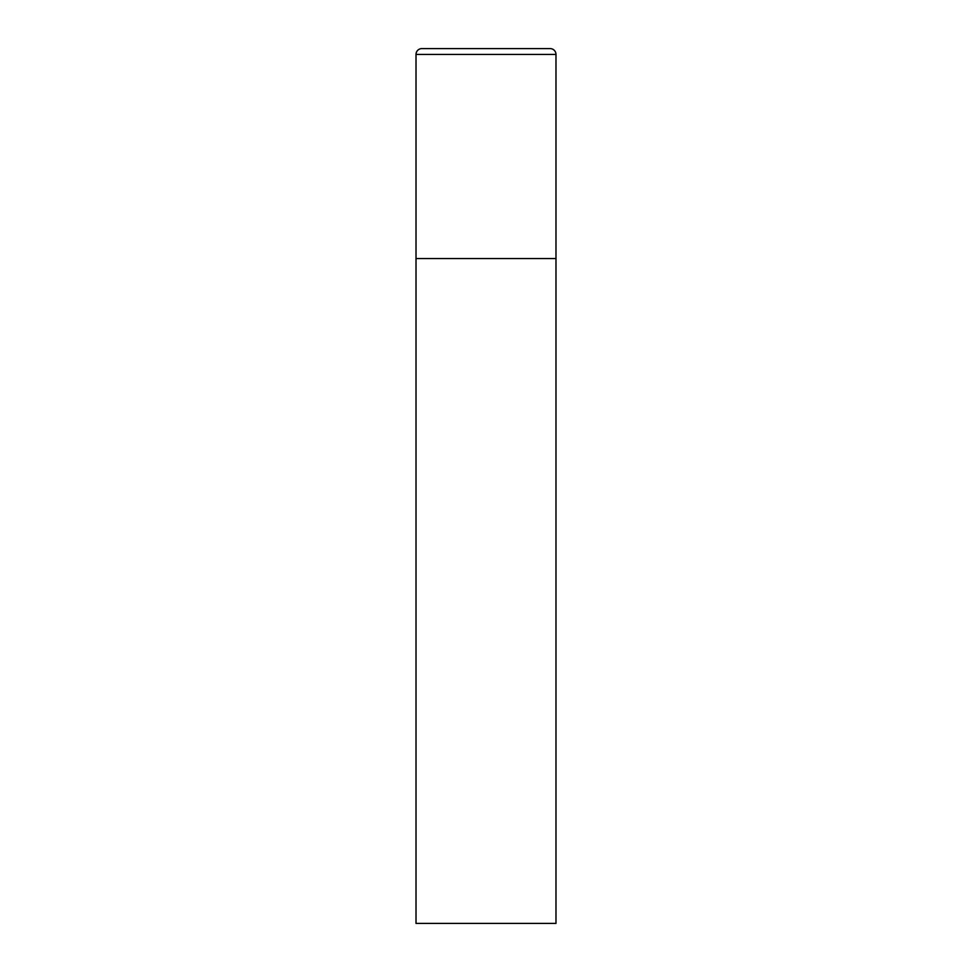<?xml version="1.0" encoding="UTF-8"?>
<svg xmlns="http://www.w3.org/2000/svg" width="972" height="972" viewBox="0 0 972 972"><rect width="100%" height="100%" fill="white"/><g stroke="black" fill="none" stroke-linecap="round" stroke-linejoin="round"><path stroke-width="1.46" d="M416.016 54.432L416.016 923.4L555.984 923.4L555.984 258.552L416.016 258.552L555.984 258.552L555.984 54.432A5.832 5.832 0 0 0 550.152 48.6L421.848 48.6A5.832 5.832 0 0 0 416.016 54.432L555.984 54.432"/></g></svg>
